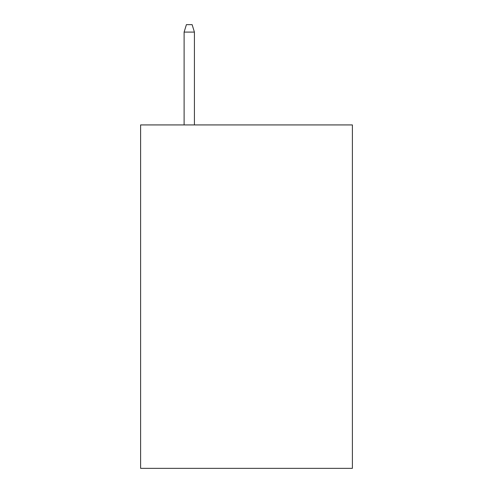 <?xml version="1.0" encoding="UTF-8"?>
<svg xmlns="http://www.w3.org/2000/svg" width="493" height="493" viewBox="0 0 493 493"><rect width="100%" height="100%" fill="white"/><g stroke="black" fill="none" stroke-linecap="round" stroke-linejoin="round"><path stroke-width="0.74" d="M352.39 124.926L352.39 468.35L140.61 468.35L140.61 124.926L352.39 124.926M194.415 124.926L194.415 32.088L184.111 32.088L184.111 124.926M184.111 32.088L186.403 24.65L192.122 24.65L194.415 32.088"/></g></svg>
